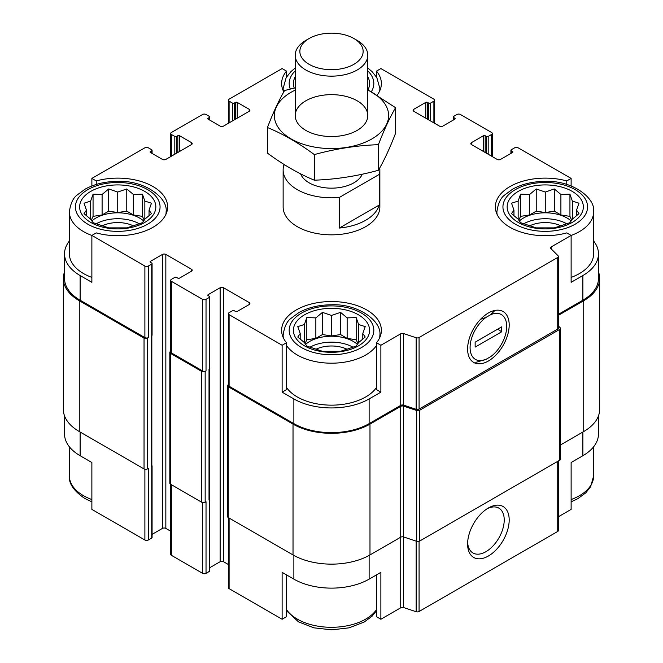 <?xml version="1.0" encoding="UTF-8"?>
<svg xmlns="http://www.w3.org/2000/svg" width="663" height="663" viewBox="0 0 663 663"><rect width="100%" height="100%" fill="white"/><g stroke="black" fill="none" stroke-linecap="round" stroke-linejoin="round"><path stroke-width="0.99" d="M523.646 223.837A30.838 17.802 180 0 1 566.873 223.837M571.191 220.986A30.838 17.802 0 0 0 567.064 218.028A30.838 17.802 0 0 0 519.32 220.986M309.886 347.255A30.838 17.802 180 0 1 353.114 347.255M357.432 344.395A30.838 17.802 0 0 0 353.304 341.437A30.838 17.802 0 0 0 305.568 344.395M96.127 223.837A30.838 17.802 180 0 1 139.354 223.837M143.68 220.986A30.838 17.802 0 0 0 139.545 218.028A30.838 17.802 0 0 0 91.809 220.986M598.465 415.9L598.465 434A53.206 30.713 0 0 1 582.876 455.721L571.125 462.509L571.125 509.399L558.428 516.726M558.428 314.328L582.876 300.215L582.876 275.535L571.125 282.322L571.125 235.423L566.757 232.904A49.882 28.799 180 0 1 495.377 206.914A49.882 28.799 180 0 1 566.757 180.933L571.125 178.413L571.125 185.963M566.757 180.933L566.757 184.455M427.478 119.174L427.478 102.384L428.762 103.13A1.21 0.696 0 0 0 430.469 103.13L433.892 101.157A2.42 1.392 0 0 0 434.596 100.163A2.42 1.392 0 0 0 433.892 99.177L380.877 68.571L376.509 71.098L376.509 77.065M283.805 91.925A49.882 28.799 180 0 1 281.618 83.505A49.882 28.799 180 0 1 286.491 71.098L282.123 68.571L229.108 99.177A2.42 1.392 0 0 0 228.404 100.163A2.42 1.392 0 0 0 229.108 101.157L232.531 103.13A1.21 0.696 0 0 0 234.238 103.13L235.522 102.384A1.21 0.696 0 0 1 237.23 102.384L249.205 109.296A2.42 1.392 0 0 1 249.91 110.29A2.42 1.392 0 0 1 249.205 111.276L223.555 126.086A2.42 1.392 0 0 1 220.133 126.086L208.165 119.174L208.165 118.188A1.21 0.696 0 0 0 207.809 118.677A1.21 0.696 0 0 0 208.165 119.174M286.491 71.098L286.491 77.065M282.123 392.156L286.491 389.637L286.491 342.738A49.882 28.799 180 0 1 281.618 330.331A49.882 28.799 180 0 1 331.5 301.532A49.882 28.799 180 0 1 381.382 330.331A49.882 28.799 180 0 1 376.509 342.738L380.877 345.266L380.877 392.156L369.125 398.944A53.206 30.713 0 0 1 293.875 398.944L282.123 392.156L282.123 345.266L286.491 342.738M376.509 342.738L376.509 389.637L380.877 392.156M286.491 574.862L286.491 616.714L282.123 619.242L282.123 572.343L293.875 579.13A53.206 30.713 0 0 0 369.125 579.13L369.125 555.42M376.509 574.862L376.509 616.714L380.877 619.242L380.877 572.343L369.125 579.13M151.835 335.569L151.835 465.965A1.815 1.044 0 0 1 151.305 466.702L151.728 466.454A1.21 0.696 0 0 0 152.084 465.965L152.084 537.544A1.21 0.696 0 0 1 151.728 538.033L148.313 540.005A2.42 1.392 0 0 1 144.89 540.005L91.875 509.399L91.875 462.509L80.124 455.721L80.124 432.019M91.875 185.963L91.875 178.413L96.243 180.933A49.882 28.799 180 0 1 167.623 206.914A49.882 28.799 180 0 1 96.243 232.904L91.875 235.423L91.875 282.322L80.124 275.535A53.206 30.713 0 0 1 64.535 253.813A53.206 30.713 0 0 1 69.375 241.017M96.243 180.933L96.243 184.455M209.798 567.694L220.133 561.727A2.42 1.392 0 0 1 223.555 561.727L223.555 287.75L249.205 302.56A2.42 1.392 0 0 1 249.91 303.546A2.42 1.392 0 0 1 249.205 304.532L237.23 311.444A1.21 0.696 0 0 1 235.522 311.444L234.238 310.707A1.21 0.696 0 0 0 232.531 310.707L229.108 312.679A2.42 1.392 0 0 0 228.404 313.665A2.42 1.392 0 0 0 229.108 314.652L282.123 345.266M228.404 313.665L228.404 385.244A2.42 1.392 0 0 0 229.108 386.239L293.875 423.632A53.206 30.713 0 0 0 369.125 423.632L400.725 405.383L400.725 333.804L380.877 345.266M551.276 248.956L551.276 246.885L571.125 235.423M582.876 275.535A53.206 30.713 0 0 0 598.465 253.813A53.206 30.713 0 0 0 593.625 241.017M582.876 300.215A53.206 30.713 0 0 0 598.465 278.493L598.465 253.813M571.125 178.413L518.11 147.799A2.42 1.392 0 0 0 514.687 147.799L511.272 149.78A1.21 0.696 0 0 0 510.916 150.269A1.21 0.696 0 0 0 511.272 150.766L512.549 151.504A1.21 0.696 0 0 1 512.905 152.001A1.21 0.696 0 0 1 512.549 152.49L500.582 159.402A2.42 1.392 0 0 1 497.159 159.402L471.509 144.592L471.509 142.62A2.42 1.392 0 0 0 470.805 143.606A2.42 1.392 0 0 0 471.509 144.592M179.516 151.504L179.516 135.708L191.491 142.62A2.42 1.392 0 0 1 192.195 143.606A2.42 1.392 0 0 1 191.491 144.592L165.841 159.402A2.42 1.392 0 0 1 162.418 159.402L150.451 152.49L150.451 151.504L151.728 150.766A1.21 0.696 0 0 0 152.084 150.269A1.21 0.696 0 0 0 151.728 149.78L148.313 147.799A2.42 1.392 0 0 0 144.89 147.799L91.875 178.413M64.535 253.813L64.535 278.493A53.206 30.713 0 0 0 80.124 300.215L144.89 337.608A2.42 1.392 0 0 0 148.313 337.608L148.313 266.029L151.728 264.056A1.21 0.696 0 0 0 152.084 263.559A1.21 0.696 0 0 0 151.728 263.07L150.451 262.333L150.451 261.338A1.21 0.696 0 0 0 150.095 261.835A1.21 0.696 0 0 0 150.451 262.333M91.875 235.423L144.89 266.029A2.42 1.392 0 0 0 148.313 266.029M379.742 167.905A48.366 27.929 180 0 1 379.866 169.894L379.866 206.914A48.366 27.929 180 0 1 350.006 232.713A48.366 27.929 180 0 1 297.297 226.663A48.366 27.929 180 0 1 283.134 206.914L283.134 169.894A48.366 27.929 180 0 1 283.772 165.36L284.667 164.847M471.509 142.62L483.484 135.708A1.21 0.696 0 0 1 485.192 135.708L486.476 136.445A1.21 0.696 0 0 0 488.183 136.445L491.606 134.473A2.42 1.392 0 0 0 492.311 133.487A2.42 1.392 0 0 0 491.606 132.501L460.395 114.484A2.42 1.392 0 0 0 456.973 114.484L453.558 116.456A1.21 0.696 0 0 0 453.202 116.953A1.21 0.696 0 0 0 453.558 117.442L454.835 118.188A1.21 0.696 0 0 1 455.191 118.677A1.21 0.696 0 0 1 454.835 119.174L442.867 126.086A2.42 1.392 0 0 1 439.445 126.086L413.795 111.276L413.795 109.296A2.42 1.392 0 0 0 413.09 110.29A2.42 1.392 0 0 0 413.795 111.276M413.795 109.296L425.77 102.384A1.21 0.696 0 0 1 427.478 102.384M376.509 71.098A49.882 28.799 180 0 1 381.382 83.505A49.882 28.799 180 0 1 377.098 95.182M208.165 118.188L209.442 117.442A1.21 0.696 0 0 0 209.798 116.953A1.21 0.696 0 0 0 209.442 116.456L206.027 114.484A2.42 1.392 0 0 0 202.605 114.484L171.394 132.501A2.42 1.392 0 0 0 170.689 133.487A2.42 1.392 0 0 0 171.394 134.473L174.817 136.445A1.21 0.696 0 0 0 176.524 136.445L177.808 135.708A1.21 0.696 0 0 1 179.516 135.708M150.451 151.504A1.21 0.696 0 0 0 150.095 152.001A1.21 0.696 0 0 0 150.451 152.49M150.451 261.338L162.418 254.435A2.42 1.392 0 0 1 165.841 254.435L191.491 269.236A2.42 1.392 0 0 1 192.195 270.231A2.42 1.392 0 0 1 191.491 271.217L179.516 278.129A1.21 0.696 0 0 1 177.808 278.129L176.524 277.383A1.21 0.696 0 0 0 174.817 277.383L171.394 279.363A2.42 1.392 0 0 0 170.689 280.35A2.42 1.392 0 0 0 171.394 281.336L202.605 299.353A2.42 1.392 0 0 0 206.027 299.353L209.442 297.38A1.21 0.696 0 0 0 209.798 296.883A1.21 0.696 0 0 0 209.442 296.394L208.165 295.648L208.165 294.662A1.21 0.696 0 0 0 207.809 295.159A1.21 0.696 0 0 0 208.165 295.648M208.165 294.662L220.133 287.75A2.42 1.392 0 0 1 223.555 287.75M400.725 405.383A2.42 1.392 0 0 1 403.651 405.159L403.651 333.58A2.42 1.392 0 0 0 400.725 333.804M403.651 333.58L416.157 337.749A2.42 1.392 0 0 0 419.074 337.525L557.724 257.476A2.42 1.392 0 0 0 558.428 256.49A2.42 1.392 0 0 0 558.105 255.794L550.887 248.567A2.42 1.392 0 0 1 550.563 247.871A2.42 1.392 0 0 1 551.276 246.885M560.459 444.972L583.73 431.53A54.416 31.418 0 0 0 599.667 409.311L599.667 278.493A54.416 31.418 0 0 0 598.465 271.913M380.877 619.242L400.725 607.78A2.42 1.392 0 0 1 403.651 607.557L403.651 536.964L416.695 541.315A2.42 1.392 0 0 0 419.613 541.091L559.746 460.188A2.42 1.392 0 0 0 560.459 459.202L560.459 328.384A2.42 1.392 0 0 0 560.127 327.688L558.428 325.989M400.725 406.369A2.42 1.392 0 0 1 403.651 406.146L403.651 536.964A2.42 1.392 0 0 0 400.725 537.187L400.725 406.369L369.979 424.121A54.416 31.418 0 0 1 293.021 424.121L228.254 386.728A2.42 1.392 0 0 1 227.55 385.742A2.42 1.392 0 0 1 228.254 384.755L228.404 384.673M227.55 385.742L227.55 516.56A2.42 1.392 0 0 0 228.254 517.546L293.021 554.939A54.416 31.418 0 0 0 369.979 554.939L400.725 537.187L400.725 607.78M64.535 271.913A54.416 31.418 0 0 0 63.333 278.493L63.333 409.311A54.416 31.418 0 0 0 79.27 431.53L144.037 468.923A2.42 1.392 0 0 0 147.451 468.923L148.313 468.426L148.313 540.005M170.689 351.349L170.54 351.431A2.42 1.392 0 0 0 169.836 352.418L169.836 483.236A2.42 1.392 0 0 0 170.54 484.222L201.751 502.247A2.42 1.392 0 0 0 205.165 502.247L206.027 501.75L206.027 573.329L209.442 571.357A1.21 0.696 0 0 0 209.798 570.86L209.798 499.28A1.21 0.696 0 0 0 209.549 498.858M151.305 466.702L151.305 335.884L151.728 335.635A1.21 0.696 0 0 0 152.084 335.147L152.084 263.559M209.442 571.357L209.442 499.778L209.019 500.026L209.019 369.208L209.442 368.959A1.21 0.696 0 0 0 209.798 368.462L209.798 296.883M403.651 405.159L416.157 409.328A2.42 1.392 0 0 0 419.074 409.104L557.724 329.055A2.42 1.392 0 0 0 558.428 328.069L558.428 256.49M488.399 361.004A29.404 16.981 120 0 0 509.192 324.986A29.404 16.981 120 0 0 488.399 312.986A29.404 16.981 120 0 0 467.606 349.003A29.404 16.981 120 0 0 488.399 361.004M63.333 278.493A54.416 31.418 0 0 0 79.27 300.712L144.037 338.105A2.42 1.392 0 0 0 147.451 338.105L148.313 337.608M152.084 534.378L162.418 528.411L162.418 254.435M170.689 531.212L165.841 528.411A2.42 1.392 0 0 0 162.418 528.411M170.689 280.35L170.689 351.929A2.42 1.392 0 0 0 171.394 352.915L202.605 370.932A2.42 1.392 0 0 0 206.027 370.932L206.027 299.353M169.836 352.418A2.42 1.392 0 0 0 170.54 353.404L201.751 371.429A2.42 1.392 0 0 0 205.165 371.429L206.027 370.932M223.555 561.727L228.404 564.528M403.651 406.146L416.695 410.496A2.42 1.392 0 0 0 419.613 410.273L559.746 329.37A2.42 1.392 0 0 0 560.459 328.384M558.428 315.323L583.73 300.712A54.416 31.418 0 0 0 599.667 278.493M209.019 500.026A1.815 1.044 0 0 0 209.549 499.28L209.549 368.893M152.084 465.965A1.21 0.696 0 0 0 151.835 465.534M209.442 499.778A1.21 0.696 0 0 0 209.798 499.28M228.404 517.629L228.404 587.65A2.42 1.392 0 0 0 229.108 588.636L282.123 619.242M403.651 607.557L416.157 611.725A2.42 1.392 0 0 0 419.074 611.501L557.724 531.453A2.42 1.392 0 0 0 558.428 530.466L558.428 460.942M488.399 556A29.404 16.981 120 0 0 509.192 519.983A29.404 16.981 120 0 0 488.399 507.974A29.404 16.981 120 0 0 467.606 543.991A29.404 16.981 120 0 0 488.399 556M64.535 415.9L64.535 434A53.206 30.713 0 0 0 80.124 455.721M170.689 484.313L170.689 554.326A2.42 1.392 0 0 0 171.394 555.312L202.605 573.329A2.42 1.392 0 0 0 206.027 573.329M467.647 542.491A25.898 14.951 120 0 0 472.968 552.975A25.898 14.951 120 0 0 485.913 551.699A25.898 14.951 120 0 0 502.827 528.875A25.898 14.951 120 0 0 498.858 508.123A25.898 14.951 120 0 0 487.114 508.761M376.509 387.449A48.366 27.929 180 0 1 297.297 396.971A48.366 27.929 180 0 1 286.491 387.449M497.093 214.398A48.366 27.929 180 0 1 496.894 211.853C498.004 203.574 500.615 197.947 504.717 194.98L512.69 189.121C521.922 184.065 532.696 181.48 545.003 181.372C571.945 180.096 595.722 197.765 593.625 211.853L593.625 253.813A48.366 27.929 180 0 1 571.125 277.407M91.875 277.407A48.366 27.929 180 0 1 83.538 273.562A48.366 27.929 180 0 1 69.375 253.813L69.375 211.853C70.493 203.574 73.104 197.947 77.198 194.98L85.171 189.121C94.411 184.065 105.177 181.48 117.484 181.372C144.435 180.096 168.203 197.765 166.106 211.853A48.366 27.929 180 0 1 165.907 214.398M90.806 222.47A38.089 21.987 180 0 1 107.887 185.673A38.089 21.987 180 0 1 154.537 212.608A38.089 21.987 180 0 1 90.806 222.47M90.64 201.088L84.027 203.201L86.447 210.121L84.027 213.635L90.64 219.155L93.06 222.669L108.707 227.881L126.774 227.881L133.387 225.768L142.429 222.669L144.849 219.155L151.462 213.635L149.042 210.121L151.462 203.201L144.849 201.088L142.429 194.168L133.387 194.474L126.774 188.955L117.741 192.055L108.707 188.955L102.094 194.474L93.06 194.168L90.64 201.088L90.64 219.155M102.235 225.826A24.183 13.964 180 0 1 133.255 225.826M304.566 345.879A38.089 21.987 180 0 1 321.638 309.091A38.089 21.987 180 0 1 368.288 336.017A38.089 21.987 180 0 1 304.566 345.879M304.4 324.497L297.786 326.61L300.206 333.53L297.786 337.044L304.4 342.564L306.82 346.078L322.467 351.299L340.533 351.299L347.147 349.177L356.18 346.078L358.6 342.564L365.214 337.044L362.794 333.53L365.214 326.61L358.6 324.497L356.18 317.577L347.147 317.884L340.533 312.364L331.5 315.464L322.467 312.364L315.853 317.884L306.82 317.577L304.4 324.497L304.4 342.564M315.994 349.235A24.183 13.964 180 0 1 347.006 349.235M294.239 88.08A38.089 21.987 180 0 1 295.226 76.8M367.774 76.8A38.089 21.987 180 0 1 367.957 89.878M518.325 222.47A38.089 21.987 180 0 1 535.397 185.673A38.089 21.987 180 0 1 582.048 212.608A38.089 21.987 180 0 1 518.325 222.47M518.151 201.088L511.538 203.201L513.958 210.121L511.538 213.635L518.151 219.155L520.571 222.669L536.226 227.881L554.293 227.881L560.906 225.768L569.94 222.669L572.36 219.155L578.973 213.635L576.553 210.121L578.973 203.201L572.36 201.088L569.94 194.168L560.906 194.474L554.293 188.955L545.259 192.055L536.226 188.955L529.613 194.474L520.571 194.168L518.151 201.088L518.151 219.155M529.745 225.826A24.183 13.964 180 0 1 560.765 225.826M149.042 215.773L149.042 210.121M144.849 219.155L144.849 201.088M144.202 220.191L142.429 216.362L142.429 194.168M142.429 216.362L133.387 214.961L133.387 194.474M133.387 214.961L126.774 211.149L126.774 188.955M126.774 211.149L117.741 212.541L117.741 192.055M117.741 212.541L108.707 211.149L108.707 188.955M108.707 211.149L102.094 214.961L102.094 194.474M102.094 214.961L93.06 216.362L93.06 194.168M93.06 216.362L91.279 220.191M86.447 215.773L86.447 210.121M362.794 339.191L362.794 333.53M358.6 342.564L358.6 324.497M357.962 343.608L356.18 339.771L356.18 317.577M356.18 339.771L347.147 338.379L347.147 317.884M347.147 338.379L340.533 334.558L340.533 312.364M340.533 334.558L331.5 335.959L331.5 315.464M331.5 335.959L322.467 334.558L322.467 312.364M322.467 334.558L315.853 338.379L315.853 317.884M315.853 338.379L306.82 339.771L306.82 317.577M306.82 339.771L305.038 343.608M300.206 339.191L300.206 333.53M576.553 215.773L576.553 210.121M572.36 219.155L572.36 201.088M571.721 220.191L569.94 216.362L569.94 194.168M569.94 216.362L560.906 214.961L560.906 194.474M560.906 214.961L554.293 211.149L554.293 188.955M554.293 211.149L545.259 212.541L545.259 192.055M545.259 212.541L536.226 211.149L536.226 188.955M536.226 211.149L529.613 214.961L529.613 194.474M529.613 214.961L520.571 216.362L520.571 194.168M520.571 216.362L518.798 220.191M513.958 215.773L513.958 210.121M379.866 169.894A48.366 27.929 180 0 1 379.228 174.427L339.348 197.45A48.366 27.929 180 0 1 283.134 169.894M362.247 174.212A31.642 18.266 180 0 1 331.185 188.159A31.642 18.266 180 0 1 300.612 173.847M379.228 174.427L379.228 205.033A48.366 27.929 180 0 1 339.348 228.055L339.348 197.45M379.228 205.033L339.348 228.055M357.15 40.393L353.876 38.504A31.642 18.266 180 0 1 353.876 38.504A31.642 18.266 180 0 1 353.868 64.336A31.642 18.266 180 0 1 309.132 64.336A31.642 18.266 180 0 1 309.124 38.504A31.642 18.266 180 0 1 353.868 38.504L357.15 40.393A36.274 20.943 180 0 1 367.774 55.203A36.274 20.943 180 0 1 331.5 76.146A36.274 20.943 180 0 1 295.226 55.203A36.274 20.943 180 0 1 305.85 40.393L309.124 38.504M367.774 90.11A57.134 32.984 180 0 1 374.438 137.349A57.134 32.984 180 0 1 292.433 139.661A57.134 32.984 180 0 1 291.098 92.265A57.134 32.984 180 0 1 295.226 90.11M305.85 100.784A36.274 20.943 180 0 1 357.15 100.784A36.274 20.943 180 0 1 357.15 130.404A36.274 20.943 180 0 1 305.85 130.404A36.274 20.943 180 0 1 305.85 100.784M295.226 87.847L284.601 90.524C278.883 100.295 273.156 112.627 267.438 127.511C282.869 133.868 298.499 142.893 314.337 154.587C335.685 148.727 357.042 145.421 378.399 144.675C384.117 129.791 389.844 117.459 395.562 107.688L367.774 89.778M267.438 127.511L267.438 153.112C283.267 164.805 298.905 173.83 314.337 180.187L314.337 154.587M395.562 107.688L395.562 133.288C389.844 148.18 384.117 160.504 378.399 170.275C357.042 176.143 335.685 179.441 314.337 180.187M378.399 144.675L378.399 170.275M490.67 314.701L486.128 317.32A25.898 14.951 120 0 0 470.084 347.561A25.898 14.951 120 0 0 486.128 359.28L490.67 356.661A25.898 14.951 120 0 0 506.706 326.42A25.898 14.951 120 0 0 490.67 314.701L494.913 310.433M501.651 331.807L475.147 347.114L475.147 342.174L501.651 326.876L501.651 331.807L497.722 329.146M475.802 362.379L486.128 359.28M486.128 317.32L480.542 319.301M229.108 386.239L229.108 314.652M293.875 423.632L293.875 398.944M369.125 423.632L369.125 398.944M80.124 300.215L80.124 275.535M144.89 337.608L144.89 266.029M416.157 409.328L416.157 337.749M419.074 409.104L419.074 337.525M557.724 329.055L557.724 257.476M511.272 153.236L511.272 150.766M512.549 152.49L512.549 151.504M483.484 151.504L483.484 135.708M485.192 152.49L485.192 135.708M486.476 153.236L486.476 136.445M488.183 154.222L488.183 136.445M491.606 156.195L491.606 134.473M453.558 119.912L453.558 117.442M454.835 119.174L454.835 118.188M425.77 118.188L425.77 102.384M428.762 119.912L428.762 103.13M430.469 120.898L430.469 103.13M433.892 122.87L433.892 101.157M229.108 122.87L229.108 101.157M232.531 120.898L232.531 103.13M234.238 119.912L234.238 103.13M235.522 119.174L235.522 102.384M237.23 118.188L237.23 102.384M249.205 111.276L249.205 109.296M209.442 119.912L209.442 117.442M171.394 156.195L171.394 134.473M174.817 154.222L174.817 136.445M176.524 153.236L176.524 136.445M177.808 152.49L177.808 135.708M191.491 144.592L191.491 142.62M151.728 153.236L151.728 150.766M147.451 468.923L147.451 338.105M151.728 538.033L151.728 466.454M151.728 335.635L151.728 264.056M165.841 528.411L165.841 254.435M191.491 271.217L191.491 269.236M171.394 352.915L171.394 281.336M202.605 370.932L202.605 299.353M205.165 502.247L205.165 371.429M209.442 368.959L209.442 297.38M220.133 561.727L220.133 287.75M249.205 304.532L249.205 302.56M228.254 517.546L228.254 386.728M293.021 554.939L293.021 424.121M369.979 554.939L369.979 424.121M416.695 541.315L416.695 410.496M419.613 541.091L419.613 410.273M559.746 460.188L559.746 329.37M583.73 431.53L583.73 300.712M79.27 431.53L79.27 300.712M144.037 468.923L144.037 338.105M151.305 465.219L151.305 335.884M170.54 484.222L170.54 353.404M201.751 502.247L201.751 371.429M209.019 498.543L209.019 369.208M229.108 588.636L229.108 518.043M293.875 579.13L293.875 555.42M416.157 611.725L416.157 541.132M419.074 611.501L419.074 541.331M557.724 531.453L557.724 461.357M582.876 455.721L582.876 432.019M144.89 540.005L144.89 469.238M171.394 555.312L171.394 484.719M202.605 573.329L202.605 502.562M87.814 224.193A42.324 24.432 180 0 1 106.793 183.319A42.324 24.432 180 0 1 158.623 213.237A42.324 24.432 180 0 1 87.814 224.193M91.875 235.448A48.366 27.929 180 0 1 83.538 231.602A48.366 27.929 180 0 1 69.375 211.853M301.574 347.603A42.324 24.432 180 0 1 320.544 306.729A42.324 24.432 180 0 1 372.382 336.655A42.324 24.432 180 0 1 301.574 347.603M376.509 345.489A48.366 27.929 180 0 1 297.297 355.012A48.366 27.929 180 0 1 286.491 345.489M283.333 337.807A48.366 27.929 180 0 1 283.134 335.263C284.253 326.983 286.855 321.364 290.958 318.397L298.93 312.538C308.162 307.475 318.936 304.897 331.243 304.789C358.186 303.513 381.963 321.174 379.866 335.263A48.366 27.929 180 0 1 379.667 337.807M91.875 499.554A48.366 27.929 180 0 1 83.538 495.709A48.366 27.929 180 0 1 69.375 475.959C68.62 483.443 73.759 490.951 84.798 498.468L91.875 501.85M376.509 609.595A48.366 27.929 180 0 1 297.297 619.118A48.366 27.929 180 0 1 286.491 609.595M290.286 89.049A42.324 24.432 180 0 1 295.226 70.916M367.774 70.916A42.324 24.432 180 0 1 371.33 91.759M283.333 90.988A48.366 27.929 180 0 1 283.134 88.444L286.167 77.604L290.958 71.571L295.226 68.057M367.774 68.057L371.968 71.496L376.824 77.579L379.866 88.444A48.366 27.929 180 0 1 379.667 90.988M515.333 224.193A42.324 24.432 180 0 1 534.303 183.319A42.324 24.432 180 0 1 586.133 213.237A42.324 24.432 180 0 1 515.333 224.193M593.625 211.853A48.366 27.929 180 0 1 571.125 235.448M593.625 446.796L593.625 475.959A48.366 27.929 180 0 1 571.125 499.554M510.916 153.435L510.916 150.269M492.311 156.601L492.311 133.487M453.202 120.119L453.202 116.953M434.596 123.285L434.596 100.163M228.404 123.285L228.404 100.163M209.798 120.119L209.798 116.953M170.689 156.601L170.689 133.487M152.084 153.435L152.084 150.269M166.106 211.853L166.106 213.95M283.134 335.263L283.134 337.368M379.866 335.263L379.866 337.368M69.375 446.796L69.375 475.959M286.491 610.747L298.549 621.886L313.93 627.836L331.757 629.85L349.07 627.836L364.07 622.101L372.042 616.242L376.509 610.747M283.134 88.444L283.134 90.541M379.866 88.444L379.866 90.541M496.894 211.853L496.894 213.95M593.625 475.959L590.592 486.799L585.802 492.833L577.829 498.692L571.125 501.85M295.226 55.203L295.226 115.594M367.774 55.203L367.774 115.594"/></g></svg>
